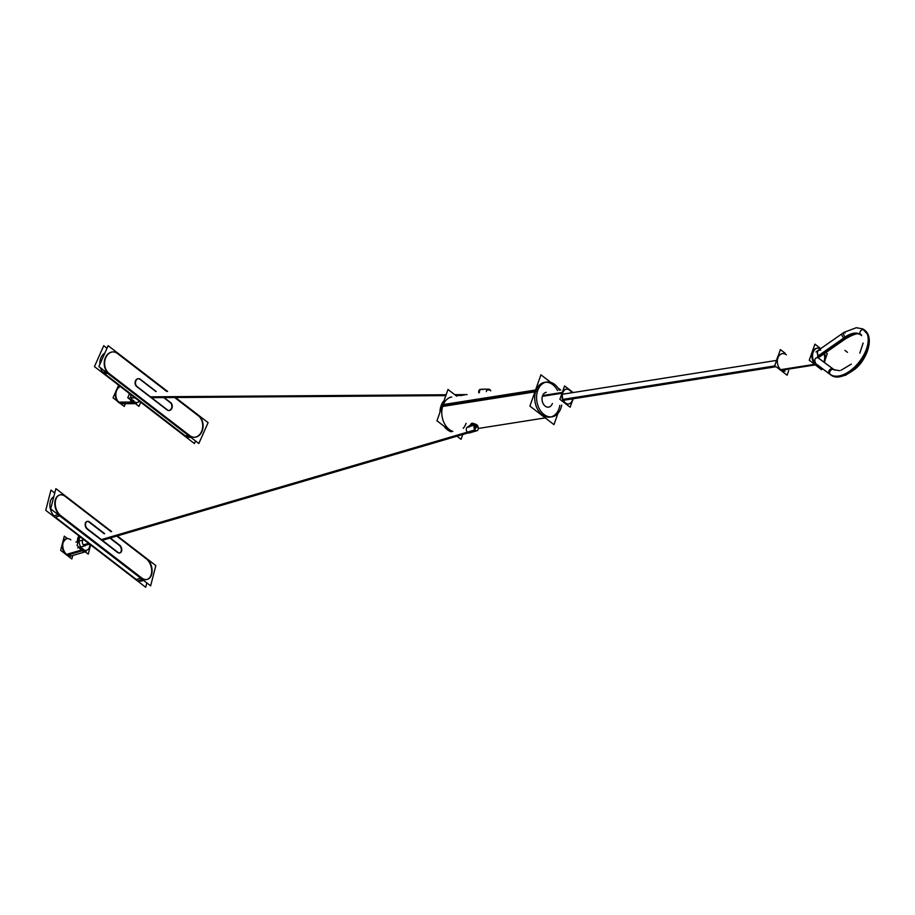 <?xml version="1.0" encoding="UTF-8"?>
<svg xmlns="http://www.w3.org/2000/svg" width="915" height="915" viewBox="0 0 915 915"><rect width="100%" height="100%" fill="white"/><g stroke="black" fill="none" stroke-linecap="round" stroke-linejoin="round"><path stroke-width="1.37" d="M535.252 390.911L442.94 405.494A17.591 12.581 81 0 0 452.822 431.4A17.591 12.581 81 0 1 442.94 405.494A17.591 12.581 -99 0 1 451.77 397.019L449.906 397.316M544.7 382.344A17.591 12.581 -99 0 0 535.87 390.819A17.591 12.581 81 0 0 537.54 409.222A17.591 12.581 81 0 0 550.19 417.103M551.105 416.908A17.591 12.581 81 0 0 559.019 408.628A17.591 12.581 -99 0 0 559.854 405.356A17.591 12.581 -99 0 1 559.019 408.628A17.591 12.581 81 0 1 542.138 414.769A17.591 12.581 81 0 1 535.87 390.819A17.591 12.581 -99 0 1 557.521 390.533A17.591 12.581 -99 0 0 545.637 382.241M477.092 427.053C478.694 425.612 477.012 424.308 472.037 423.153L470.882 423.988L472.037 423.153L478.133 426.539M545.878 392.375L546.278 392.318A7.503 5.364 -99 0 0 542.515 395.921A7.503 5.364 81 0 0 543.224 403.767A7.503 5.364 81 0 0 548.611 407.129L548.211 407.186M566.191 389.172A7.503 5.364 -99 0 0 562.428 392.775A7.503 5.364 81 0 0 563.137 400.621A7.503 5.364 81 0 0 568.524 403.984M568.73 403.95A7.503 5.364 81 0 0 572.287 400.37A7.503 5.364 -99 0 0 572.664 398.849A7.503 5.364 -99 0 1 572.287 400.37A7.503 5.364 81 0 1 565.093 402.989A7.503 5.364 81 0 1 562.428 392.775A7.503 5.364 -99 0 1 571.703 392.775A7.503 5.364 -99 0 0 566.385 389.138M75.911 542.057L83.597 539.804A3.077 2.024 73.6 0 0 82.339 542.229A3.077 2.024 73.6 0 0 83.803 545.329A3.077 2.024 73.6 0 0 85.324 545.706L77.649 547.959M834.16 369.751A3.077 2.551 126.7 0 0 830.454 374.658L815.86 363.781C813.973 359.755 814.682 357.731 817.999 357.708L817.976 357.685C814.67 357.754 813.973 359.789 815.86 363.781L830.477 374.681C835.772 379.21 844.042 377.266 855.296 368.859C866.356 360.224 875.014 337.795 864.595 330.086L863.566 329.377M817.232 348.169A8.841 6.325 -99 0 1 820.275 348.924A8.841 6.325 -99 0 0 812.314 352.893A8.841 6.325 -99 0 0 815.597 364.513A8.841 6.325 81 0 0 818.445 365.714A8.841 6.325 81 0 1 815.597 364.513A8.841 6.325 -99 0 1 811.902 355.1A8.841 6.325 -99 0 1 816.889 348.203M823.832 362.054A8.841 6.325 81 0 0 823.98 353.842A8.841 6.325 81 0 1 823.832 362.054M819.497 356.976L845.494 338.836L820.549 356.232L818.536 356.187C816.901 354.094 816.946 352.058 818.65 350.056L843.607 332.648A3.077 1.258 -124.9 0 0 843.664 334.707A3.077 1.258 -124.9 0 0 845.62 337.28A3.077 1.258 -124.9 0 1 843.344 333.62A3.077 1.258 -124.9 0 1 845.105 333.06M781.673 353.762L782.371 353.659A8.841 6.325 -99 0 0 777.384 360.556A8.841 6.325 -99 0 0 781.078 369.957A8.841 6.325 81 0 0 785.127 371.135L784.441 371.238M107.272 372.142A11.54 8.784 -90.4 0 1 104.779 359.423A11.54 8.784 -90.4 0 1 112.934 351.909A11.54 8.784 -90.4 0 1 117.429 353.499A11.54 8.784 -90.4 0 0 105.866 356.701A11.54 8.784 -90.4 0 0 107.272 372.142M117.932 353.876L166.713 391.426L117.932 353.876M174.628 397.522L197.926 415.456L174.628 397.522M194.037 437.29A11.54 8.784 -90.4 0 1 189.542 435.7A11.54 8.784 -90.4 0 0 201.552 431.594A11.54 8.784 -90.4 0 0 198.372 415.799A11.54 8.784 -90.4 0 1 202.467 428.62A11.54 8.784 -90.4 0 1 194.232 437.279M189.542 435.7L108.599 373.389L189.542 435.7M136.69 386.565L167.045 409.931L136.69 386.565M168.692 410.503A4.232 3.214 -90.4 0 1 167.925 410.389A4.232 3.214 -90.4 0 0 171.654 407.861A4.232 3.214 -90.4 0 0 170.281 402.634A4.232 3.214 -90.4 0 1 171.803 407.255A4.232 3.214 -90.4 0 1 168.886 410.503M169.95 402.371L163.751 397.602L169.95 402.371M155.825 391.506L140.35 379.588L155.825 391.506M138.462 378.684A4.232 3.214 -90.4 0 1 139.926 379.268A4.232 3.214 -90.4 0 0 135.695 380.434A4.232 3.214 -90.4 0 0 136.198 386.096A4.232 3.214 -90.4 0 1 135.294 381.429A4.232 3.214 -90.4 0 1 138.279 378.684M102.857 372.176A11.54 8.784 -90.4 0 1 100.478 367.807A11.54 8.784 -90.4 0 0 102.857 372.176M99.849 364.364A11.54 8.784 -90.4 0 1 104.893 352.996A11.54 8.784 -90.4 0 0 99.849 364.364M107.741 373.4L104.184 373.423L185.127 435.723L188.684 435.7L185.127 435.723L104.184 373.423L107.741 373.4L103.807 373.423M189.245 437.324L189.622 437.313A11.54 8.784 -90.4 0 1 187.438 436.97A11.54 8.784 -90.4 0 0 190.663 437.233M53.779 496.788A11.54 7.606 73.6 0 0 53.974 515.866A11.54 7.606 73.6 0 1 53.779 496.788M140.693 578.2L136.324 579.481L55.38 517.169L136.324 579.481L140.693 578.2L135.912 579.607M143.403 580.282A11.54 7.606 73.6 0 1 138.291 580.625A11.54 7.606 73.6 0 0 142.065 580.899L141.642 581.025M59.532 495.015A11.54 7.606 73.6 0 0 54.809 503.044A11.54 7.606 73.6 0 0 58.88 514.424A11.54 7.606 73.6 0 1 55.472 499.338A11.54 7.606 73.6 0 1 65.262 496.445A11.54 7.606 73.6 0 0 59.738 494.958M145.748 558.39L117.143 536.373L145.748 558.39M111.104 531.729L65.766 496.822L111.104 531.729M143.198 579.184A11.54 7.606 73.6 0 0 146.972 579.458A11.54 7.606 73.6 0 0 151.696 570.377A11.54 7.606 73.6 0 0 146.206 558.745A11.54 7.606 73.6 0 1 151.57 572.984A11.54 7.606 73.6 0 1 143.198 579.184M60.299 515.728L141.242 578.04L60.299 515.728M118.264 552.889A4.232 2.791 73.6 0 0 119.625 552.98A4.232 2.791 73.6 0 0 121.352 549.652A4.232 2.791 73.6 0 0 119.339 545.386A4.232 2.791 73.6 0 1 121.306 550.59A4.232 2.791 73.6 0 1 118.264 552.889M117.52 552.454L87.165 529.099L117.52 552.454M86.891 521.493A4.232 2.791 73.6 0 0 85.152 524.432A4.232 2.791 73.6 0 0 86.639 528.607A4.232 2.791 73.6 0 1 85.404 523.071A4.232 2.791 73.6 0 1 88.984 522.019A4.232 2.791 73.6 0 0 87.097 521.447M89.395 522.339L104.219 533.754L89.395 522.339M110.258 538.386L118.996 545.111L110.258 538.386M456.757 396.229L447.995 389.481L436.97 420.786L451.324 431.834M462.578 434.945L461.034 439.314L457.351 436.478M561.181 407.369A17.591 12.581 81 0 1 552.042 416.805A17.591 12.581 81 0 1 539.152 408.467A17.591 12.581 81 0 1 538.089 389.596L441.442 404.865A17.591 12.581 81 0 0 439.932 412.368M444.004 426.207A17.591 12.581 81 0 0 451.244 431.777M560.518 409.268A17.591 12.581 81 0 0 561.719 405.059M559.374 390.248A17.591 12.581 81 0 0 546.552 382.047A17.591 12.581 81 0 0 537.425 391.483L440.778 406.752A17.591 12.581 81 0 1 444.072 400.621M550.716 382.344L540.925 374.807L529.899 406.111L553.964 424.64L557.887 413.5M557.956 387.914L560.701 390.03M572.824 399.901A7.503 5.364 81 0 1 568.924 403.915A7.503 5.364 81 0 1 563.434 400.37A7.503 5.364 81 0 1 562.977 392.318L542.664 395.532M572.538 400.701A7.503 5.364 81 0 0 573.065 398.791L573.042 398.963M572.104 392.707A7.503 5.364 81 0 0 566.579 389.104A7.503 5.364 81 0 0 562.691 393.13L542.378 396.332M569.61 389.813L564.578 385.947L559.877 399.317L570.137 407.209L572.138 401.513M570.4 390.419L573.156 392.546M477.847 427.351A3.843 1.624 -160.6 0 0 475.811 424.983A3.843 1.624 -160.6 0 0 471.534 424.148M471.865 424.103A3.843 1.624 -160.6 0 0 470.596 424.789M72.743 555.497L71.85 558.962L67.39 555.531M65.617 554.158L60.665 550.35L62.369 543.727M67.333 538.489L64.313 536.167L62.758 542.229M70.832 539.861A8.921 5.879 73.6 0 0 63.044 542.801A8.921 5.879 73.6 0 0 66.989 554.776A8.921 5.879 73.6 0 1 62.746 545.786A8.921 5.879 73.6 0 1 66.406 538.763L65.891 538.912A8.921 5.879 -106.4 0 0 62.254 546.289A8.921 5.879 -106.4 0 0 66.955 555.268L82.693 550.647A8.921 5.879 -106.4 0 1 79.994 547.822M78.004 541.806A8.921 5.879 -106.4 0 1 79.239 536.121M85.221 551.837L70.913 556.034A8.921 5.879 -106.4 0 1 66.017 554.547L81.755 549.926A8.921 5.879 -106.4 0 0 84.786 551.505M90.173 546.598A8.921 5.879 -106.4 0 1 89.784 548.096M81.607 549.789A1.155 0.583 -47.6 0 0 82.35 548.382M90.619 544.871L88.229 554.158L77.043 545.546L79.433 536.259M84.283 545.615L89.693 544.025M102.331 540.319L475.926 430.633A3.077 2.024 -106.4 0 1 474.004 427.579A3.077 2.024 -106.4 0 1 475.24 424.812L467.565 427.065A3.077 2.024 73.6 0 0 466.295 429.49A3.077 2.024 73.6 0 0 467.759 432.589A3.077 2.024 73.6 0 0 469.292 432.978L476.978 430.713A3.077 2.024 -106.4 0 1 474.999 429.913L101.393 539.598M83.345 544.905L88.766 543.316M476.28 424.903A3.077 2.024 -106.4 0 1 478.202 427.946A3.077 2.024 -106.4 0 1 476.978 430.713M472.209 424.08A4.701 2.619 127.6 0 1 468.091 427.271M475.663 424.915A10.683 5.959 127.6 0 1 473.981 427.316M476.463 425.841A10.683 5.959 127.6 0 1 474.302 428.746M480.318 389.355A3.077 2.162 78.9 0 0 478.785 392.752M486.334 391.563A3.077 2.345 89.6 0 1 488.599 389.161A3.077 2.345 89.6 0 1 490.234 390.007L486.974 390.03M462.304 395.36L455.681 395.406M445.88 395.474L151.341 397.545M140.761 402.245L138.943 406.34L127.757 397.728L129.575 393.633A8.921 6.794 89.6 0 0 129.564 393.644M467.096 394.605L454.755 394.685M446.143 394.742L150.415 396.824M490.715 390.865A3.077 2.345 89.6 0 0 489.296 389.298L487.901 389.31M134.185 401.136A1.155 0.675 121.6 0 1 133.316 402.703M133.327 400.484A1.155 0.606 133.3 0 1 131.623 401.868M135.306 403.538A8.921 6.794 89.6 0 1 132.435 402.028L118.287 402.12A8.921 6.794 89.6 0 0 122.221 403.732L136.369 403.641M130.971 400.198A8.921 6.794 89.6 0 0 133.373 402.749L119.224 402.852A8.921 6.794 89.6 0 1 115.382 394.182A8.921 6.794 89.6 0 1 120.071 386.313M125.435 403.721L124.223 406.443L120.22 403.355M117.463 401.239L113.037 397.831L115.85 391.471M118.63 385.215L116.846 389.23M82.659 550.613A1.155 0.698 -57.6 0 0 83.208 549.046M831.072 375.093A3.077 2.551 -53.3 0 1 830.443 374.578L814.865 362.969M820.721 348.615L814.91 344.132L809.249 360.224L821.613 369.751L822.082 368.425M825.833 352.55L827.286 353.659L825.216 359.526M817.907 365.314A8.841 6.325 81 0 1 815.928 364.101L780.026 369.774A8.841 6.325 81 0 0 780.872 370.415M824.301 362.397A8.841 6.325 81 0 0 824.564 353.43M820.663 348.649A8.841 6.325 81 0 0 817.575 348.1A8.841 6.325 81 0 0 812.577 355.272A8.841 6.325 81 0 0 816.66 364.673L780.769 370.335A8.841 6.325 81 0 1 779.923 369.683M777.979 356.461A8.841 6.325 81 0 0 776.789 359.812M785.116 353.224L780.392 349.587L774.731 365.68L787.106 375.207L788.73 370.564M775.726 366.446L563.251 400.004M774.994 365.886L562.988 399.375M817.278 357.216L832.742 368.745M843.882 337.978A3.077 1.064 52 0 0 845.7 338.744C855.353 333.186 860.66 332.168 861.61 335.691A21.971 12.25 127.6 0 0 843.882 337.978M829.253 373.606A3.077 2.551 -44.7 0 1 833.622 369.283L835.006 370.255A21.971 12.25 127.6 0 1 833.016 368.848A3.077 2.551 -44.7 0 1 833.748 369.408M862.502 328.817A28.022 15.635 127.6 0 1 862.536 328.828A28.022 15.635 127.6 0 1 860.786 359.812A28.022 15.635 127.6 0 1 830.42 374.555M841.914 333.906A3.077 1.064 52 0 0 842.326 336.045A3.077 1.064 52 0 0 844.614 338.55A21.971 12.25 127.6 0 1 859.94 334.41L860.809 334.936A3.077 2.551 126.7 0 1 864.469 329.983M866.333 331.756A28.022 15.635 127.6 0 1 860.226 362.146A28.022 15.635 127.6 0 1 832.41 375.825L836.001 376.854L845.288 375.356L855.113 369.019L860.981 362.683L867.123 351.989L869.159 344.463L868.266 335.027L862.536 328.828M844.225 332.225A3.077 1.258 55.1 0 0 844.145 332.271L815.974 351.932M844.568 338.516L818.353 356.804M843.847 337.944L817.621 356.244M167.571 391.414L108.142 345.676L98.866 366.572L198.83 443.512L208.105 422.627L175.486 397.522M118.275 353.876A11.54 8.784 89.6 0 0 113.311 351.898A11.54 8.784 89.6 0 0 104.836 360.796A11.54 8.784 89.6 0 0 109.457 373.732M186.374 436.981L190.297 436.947M102.194 372.176L106.117 372.153M191.532 436.935L107.352 372.142M189.451 435.311A11.54 8.784 89.6 0 0 194.415 437.279A11.54 8.784 89.6 0 0 202.89 428.392A11.54 8.784 89.6 0 0 198.258 415.444M116.182 352.241L167.079 391.426M175.005 397.522L200.362 417.046M107.009 348.238L103.727 345.71L94.451 366.595L194.415 443.546L195.547 440.984M136.461 386.096L168.028 410.389M140.67 379.588A4.232 3.214 89.6 0 0 138.657 378.684A4.232 3.214 89.6 0 0 135.523 382.093A4.232 3.214 89.6 0 0 137.456 386.816M171.265 403.092L164.128 397.602M156.202 391.494L139.698 378.799M167.056 409.6A4.232 3.214 89.6 0 0 169.069 410.503A4.232 3.214 89.6 0 0 172.203 407.095A4.232 3.214 89.6 0 0 170.259 402.371M146.835 582.924L145.714 587.281L45.75 510.33L50.966 490.085L54.763 493.002M61.191 515.957A11.54 7.606 -106.4 0 1 55.243 504.337A11.54 7.606 -106.4 0 1 59.944 494.889A11.54 7.606 -106.4 0 1 66.155 496.708M148.241 559.877L117.555 536.247M111.527 531.604L64.061 495.072M146.148 558.276A11.54 7.606 -106.4 0 1 152.096 569.908A11.54 7.606 -106.4 0 1 147.395 579.344A11.54 7.606 -106.4 0 1 141.185 577.525M137.524 580.842L143.278 579.161L59.098 514.367L53.345 516.049M117.68 536.213L155.847 565.584L150.632 585.84L50.668 508.889L55.884 488.644L111.653 531.569M88.801 521.436L104.642 533.628M110.669 538.272L120.368 545.729M87.966 529.225A4.232 2.791 -106.4 0 1 85.587 524.993A4.232 2.791 -106.4 0 1 87.302 521.378A4.232 2.791 -106.4 0 1 89.773 522.225M118.538 552.809L86.971 528.504M119.373 545.008A4.232 2.791 -106.4 0 1 121.752 549.252A4.232 2.791 -106.4 0 1 120.037 552.854A4.232 2.791 -106.4 0 1 117.566 552.008M463.219 428.346A17.591 12.581 81 0 0 466.09 423.313M552.374 403.515A7.503 5.364 81 0 1 545.18 406.134A7.503 5.364 81 0 1 542.515 395.921L562.153 392.821M78.987 535.916A8.921 5.879 73.6 0 0 77.649 543.19A8.921 5.879 73.6 0 1 78.987 535.916M86.147 551.562L71.427 555.885A8.921 5.879 73.6 0 1 66.989 554.776L81.71 550.464A8.921 5.879 73.6 0 1 78.919 546.987A8.921 5.879 73.6 0 0 81.71 550.464A8.921 5.879 73.6 0 0 85.072 551.722M83.963 539.747A3.077 2.024 73.6 0 0 82.339 541.954A3.077 2.024 73.6 0 0 83.803 545.329L89.293 543.716M80.211 536.865A7.766 5.113 73.6 0 0 82.785 549.252A7.766 5.113 73.6 0 0 89.842 544.391A7.766 5.113 73.6 0 1 82.785 549.252A7.766 5.113 73.6 0 1 80.211 536.865M101.92 540.01L467.759 432.589A3.077 2.024 73.6 0 1 466.295 429.49A3.077 2.024 73.6 0 1 467.565 427.065L467.233 427.145M488.599 389.161L481.69 389.207A3.077 2.345 -90.4 0 0 479.391 392.661A3.077 2.345 -90.4 0 1 480.421 389.71A3.077 2.345 -90.4 0 1 482.891 389.63M464.225 395.051L455.304 395.12M445.982 395.177L150.964 397.259M130.685 394.491A7.766 5.913 89.6 0 0 133.624 401.411A7.766 5.913 89.6 0 0 139.64 401.388A7.766 5.913 89.6 0 1 133.624 401.411A7.766 5.913 89.6 0 1 130.685 394.491M135.912 403.641L122.69 403.732A8.921 6.794 89.6 0 1 119.213 402.509A8.921 6.794 89.6 0 1 115.862 394.033A8.921 6.794 89.6 0 1 120.242 386.45A8.921 6.794 89.6 0 0 115.862 394.033A8.921 6.794 89.6 0 0 119.213 402.509L132.435 402.417A8.921 6.794 89.6 0 0 135.42 403.618M129.141 393.301A8.921 6.794 89.6 0 0 129.061 394.788A8.921 6.794 89.6 0 1 129.141 393.301M130.17 399.581A8.921 6.794 89.6 0 0 132.435 402.417A8.921 6.794 89.6 0 1 130.17 399.581M81.549 549.732A1.155 0.583 -47 0 0 82.304 548.337M133.087 400.255A1.155 0.583 136.4 0 1 132 401.582M132.892 402.406L118.744 402.509L132.892 402.406M786.408 354.826A8.841 6.325 -99 0 0 777.933 357.914A8.841 6.325 -99 0 0 781.078 369.957L814.945 364.616M775.405 366.194L563.137 399.729M830.694 374.83A28.079 15.658 -52.4 0 0 860.123 361.562A28.079 15.658 -52.4 0 0 864.572 330.063M860.866 334.981A21.926 12.227 -52.4 0 0 845.62 337.28A3.077 1.258 -124.9 0 0 847.118 337.692C854.633 333.552 859.208 332.637 860.843 334.959M844.213 338.264L818.536 356.187C816.649 352.161 817.358 350.136 820.675 350.102M819.989 356.667L817.335 357.09L819.989 356.667M847.473 352.332L844.945 350.388L847.473 352.332M55.38 517.169L59.75 515.888L55.38 517.169M833.622 369.283L834.148 369.74A3.077 2.551 126.7 0 0 830.477 374.681M545.203 417.892L478.236 428.472L545.203 417.892M66.406 538.763C61.099 542.767 61.145 548.085 66.543 554.73L71.427 555.885M151.524 397.682L445.834 395.612L151.524 397.682M455.864 395.543L461.366 395.509L455.864 395.543M120.197 386.416L117.921 388.12L116.274 390.842L115.553 394.788L116.228 398.608L118.573 402.12M122.69 403.732L118.95 402.428M817.976 357.685L832.879 368.791M776.583 360.407L562.439 394.239L776.583 360.407M776.08 366.721L563.4 400.312L776.08 366.721M844.087 332.317L856.303 327.719L862.628 328.874M477.287 426.001L474.691 429.512M470.573 424.903L467.565 427.065M135.477 397.796L129.713 397.842M815.013 363.152L830.809 374.921L815.013 363.152M834.148 369.74L839.513 370.666M840.862 370.369L851.362 364.113M859.814 353.167L863.131 343.034"/></g></svg>
